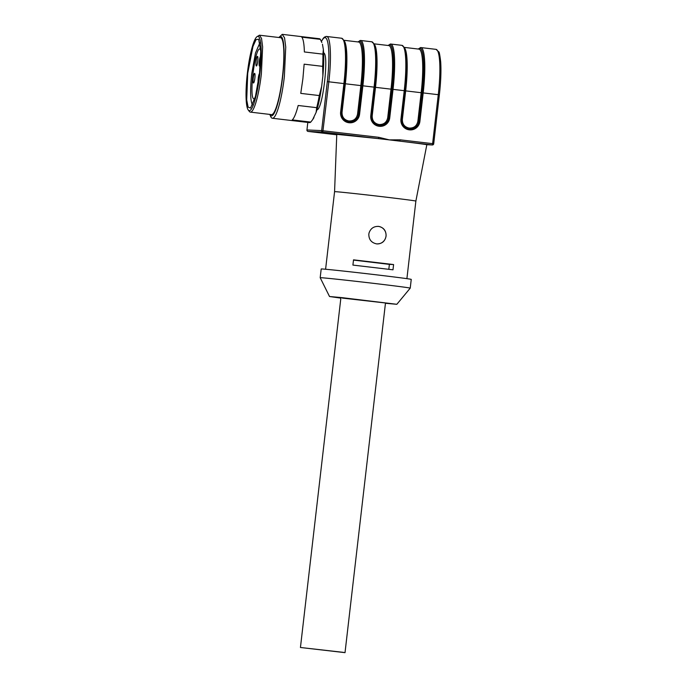 <?xml version="1.0" encoding="UTF-8"?>
<svg xmlns="http://www.w3.org/2000/svg" width="687" height="687" viewBox="0 0 687 687"><rect width="100%" height="100%" fill="white"/><g stroke="black" fill="none" stroke-linecap="round" stroke-linejoin="round"><path stroke-width="1.03" d="M259.506 73.621A4.843 0.807 -83.3 0 0 258.243 78.361A4.843 0.807 -83.3 0 0 258.235 82.852M254.765 98.902L254.173 98.825A25.084 4.182 -83.3 0 0 254.868 98.55M260.648 49.447A25.084 4.182 -83.3 0 0 259.987 49.009A25.084 4.182 -83.3 0 0 259.935 49C254.714 47.24 248.591 100.122 254.173 98.825M260.716 56.514A4.843 0.807 -83.3 0 0 260.665 56.506A4.843 0.807 -83.3 0 0 260.656 56.506A4.843 0.807 -83.3 0 0 259.291 61.272A4.843 0.807 -83.3 0 0 259.54 66.115A4.843 0.807 -83.3 0 0 260.347 64.475M257.754 61.203A4.843 0.807 -83.3 0 0 257.505 56.36A4.843 0.807 -83.3 0 0 257.496 56.36A4.843 0.807 -83.3 0 0 256.131 61.134A4.843 0.807 -83.3 0 0 256.371 65.978A4.843 0.807 -83.3 0 0 257.754 61.203M254.86 78.215A4.843 0.807 -83.3 0 0 254.619 73.372A4.843 0.807 -83.3 0 0 254.611 73.372A4.843 0.807 -83.3 0 0 253.245 78.138A4.843 0.807 -83.3 0 0 253.486 82.981A4.843 0.807 -83.3 0 0 254.86 78.215M259.935 42.714L255.452 53.079L251.76 73.681A31.679 5.281 -83.3 0 0 252.601 104.931M256.869 36.78L259.428 35.209L261.524 38.378L262.632 46.836L261.369 73.947A38.721 6.458 -83.3 0 1 250.369 112.118A38.721 6.458 -83.3 0 1 249.355 111.44L248.247 109.997A37.399 6.235 96.7 0 1 247.363 73.234A37.399 6.235 96.7 0 1 256.869 36.78A37.399 6.235 96.7 0 1 259.858 73.784A37.399 6.235 96.7 0 1 248.247 109.997M250.369 112.118L271.485 114.609A38.721 6.458 -83.3 0 0 282.486 76.437A38.721 6.458 -83.3 0 0 280.545 37.691L259.428 35.209M269.854 114.411A39.958 6.664 -83.3 0 0 282.692 76.446A39.958 6.664 -83.3 0 0 278.913 37.502M278.888 37.502L282.245 34.35L284.538 37.811L285.74 47.034L284.366 76.618A42.242 7.042 -83.3 0 1 272.37 118.258A42.242 7.042 -83.3 0 1 270.532 116.172L269.828 114.411M322.443 44.226L323.371 49.567C324.015 56.36 323.852 65.119 322.881 75.845L321.662 86.382C320.151 97.082 318.296 105.764 316.097 112.428L316.698 107.67A42.242 7.042 -83.3 0 0 319.292 95.562L300.76 93.38L302.89 78.799L304.143 64.174L322.667 66.356A42.242 7.042 -83.3 0 0 322.89 54.144L304.367 51.954A42.242 7.042 -83.3 0 0 301.799 37.167L320.331 39.348A42.242 7.042 -83.3 0 0 319.3 38.712L282.245 34.35M272.37 118.258L309.425 122.621A42.242 7.042 -83.3 0 0 310.756 122.088L292.233 119.907A42.242 7.042 -83.3 0 0 298.175 105.489L316.698 107.67M322.881 75.845L322.667 66.356M319.292 95.562L321.662 86.382M321.834 42.525L320.331 39.348M322.89 54.144L323.371 49.567M316.097 112.428L312.619 119.701L313.95 117.632M310.756 122.088L312.619 119.701M316.681 109.74C322.641 111.766 329.623 51.431 323.251 52.916M400.152 139.83L432.612 143.652L438.272 94.694L423.192 92.917L419.894 121.427A9.592 9.455 -87.5 0 1 409.4 129.843L409.229 129.826A9.592 9.455 -87.5 0 1 400.933 119.195L404.231 90.684L393.033 89.362L389.735 117.872A9.592 9.455 -87.5 0 1 379.241 126.296L379.069 126.271A9.592 9.455 -87.5 0 1 370.774 115.639L374.072 87.129L362.873 85.815L359.567 114.317A9.592 9.455 -87.5 0 1 349.073 122.741L348.902 122.724A9.592 9.455 -87.5 0 1 340.615 112.084L343.912 83.582L328.833 81.805L322.796 132.067L308.094 131.423A1.322 1.305 92.5 0 1 306.952 129.955L307.802 122.432L306.952 129.955L321.653 130.607L378.889 137.331L389.366 139.89L400.152 139.83L399.782 141.136A45.325 0.55 6.6 0 1 426.704 144.717A45.325 0.55 6.6 0 1 426.825 144.768L415.875 201.085L406.902 278.647M378.889 137.331L378.511 138.628L336.776 134.351L334.569 191.673A40.919 0.489 6.6 0 1 382.058 196.68A40.919 0.489 6.6 0 1 415.875 201.085M321.43 41.589A43.994 7.334 96.7 0 1 325.02 37.622A1.322 1.305 -87.5 0 1 326.471 36.463C330.584 36.016 331.718 57.76 328.833 81.805L327.313 81.641L321.653 130.607A1.322 1.305 92.5 0 0 322.796 132.067L378.511 138.628A45.325 0.55 6.6 0 1 388.782 139.822A45.325 0.55 6.6 0 1 389.366 139.89A45.325 0.55 6.6 0 1 389.95 139.959A45.325 0.55 6.6 0 1 399.782 141.136L432.235 144.957L426.704 144.717A1.322 1.305 -87.5 0 0 426.799 144.717L432.329 144.966A1.322 1.305 -87.5 0 1 432.235 144.957L432.612 143.652L433.686 143.798A1.322 1.305 -87.5 0 1 432.329 144.966A1.322 1.322 0 0 0 433.703 143.798L439.362 94.832L438.272 94.694A45.316 7.557 -83.3 0 0 436.005 49.352L420.925 47.583A45.316 7.557 96.7 0 1 423.192 92.917L421.174 92.711A43.564 7.265 -83.3 0 0 418.993 49.129L404.3 47.394M352.912 265.088L392.99 269.811L393.591 264.564L353.522 259.841L352.912 265.088M376.596 243.885C381.843 243.979 384.995 241.403 386.068 236.148C386.231 230.789 383.75 227.534 378.623 226.401C373.805 226.221 370.611 228.428 369.031 233.022L368.833 234.121C368.773 239.488 371.366 242.743 376.596 243.885L377.223 243.937M378.623 226.401L377.996 226.349M410.233 288.128L411.247 279.386A45.325 0.55 -173.4 0 0 373.797 274.517A45.325 0.55 -173.4 0 0 321.198 268.969L320.185 277.711A45.325 0.55 -173.4 0 0 320.185 277.72A45.325 0.55 -173.4 0 1 372.783 283.259A45.325 0.55 -173.4 0 1 410.233 288.128A45.325 0.55 -173.4 0 1 410.233 288.136L396.846 304.298L385.45 303.285M377.919 226.349A8.802 8.673 -87.5 0 1 386.008 236.148A8.802 8.673 -87.5 0 1 377.129 243.928M388.816 269.287L389.383 264.375L393.591 264.564M389.383 264.375L353.496 260.09M340.864 298.132L329.528 296.518L341.396 297.574L396.846 304.298M340.898 297.823L300.442 647.489L345.02 652.65L385.484 302.984L342.281 298.081M300.442 647.489L343.637 652.392M403.518 46.699A44.44 7.411 96.7 0 1 404.952 90.787L401.655 119.28L402.367 119.383C402.273 124.158 404.531 127.052 409.134 128.065L409.306 128.083C414.021 128.168 416.88 125.884 417.876 121.204L421.174 92.711L405.665 90.882L402.367 119.383M418.4 49.052A44.432 7.411 96.7 0 1 419.869 48.348A0.876 0.867 -87.5 0 1 420.77 47.566L420.77 47.566A0.876 0.867 92.5 0 0 419.869 48.348A44.432 7.411 96.7 0 1 422.187 92.814L418.89 121.316L417.876 121.204M358.073 41.95A44.432 7.411 96.7 0 1 359.541 41.237A0.876 0.867 -87.5 0 1 360.443 40.464L360.443 40.464A0.876 0.867 92.5 0 0 359.541 41.237A44.432 7.411 96.7 0 1 361.86 85.703L362.873 85.815A45.316 7.557 96.7 0 0 360.598 40.473L357.85 41.924M388.232 45.505A44.432 7.411 96.7 0 1 389.709 44.792A0.876 0.867 -87.5 0 1 390.671 44.02A45.316 7.557 96.7 0 1 390.766 44.028A45.316 7.557 96.7 0 1 393.033 89.362L391.015 89.155A43.564 7.265 -83.3 0 0 388.833 45.574L374.14 43.839M373.359 43.152A44.44 7.411 96.7 0 1 374.784 87.24L371.487 115.734L372.208 115.828C372.114 120.611 374.372 123.505 378.975 124.51L379.147 124.536C383.861 124.622 386.712 122.329 387.717 117.657L391.015 89.155L375.497 87.335L372.208 115.828M247.724 73.251L246.71 99.941L248.119 107.103L250.532 108.082L255.452 96.412L259.488 73.775L260.716 51.336L258.656 39.168L256.036 39.623L252.953 46.476L247.724 73.251M308.094 131.423L336.759 134.798L308.085 131.423A1.322 1.322 0 0 1 306.934 129.955M436.005 49.352L438.804 51.911C439.225 51.697 439.843 54.96 440.676 61.701C441.277 70.675 440.848 81.719 439.362 94.832L433.686 143.789M343.191 39.597A44.44 7.411 96.7 0 1 344.625 83.668L341.327 112.179L342.04 112.273C341.946 117.056 344.204 119.95 348.807 120.964L348.987 120.981C353.693 121.067 356.553 118.774 357.558 114.102L360.847 85.609A43.564 7.265 -83.3 0 0 358.666 42.019L343.972 40.293M341.551 38.232A45.316 7.557 96.7 0 1 341.645 38.24A45.316 7.557 96.7 0 1 343.912 83.582L345.338 83.78L342.04 112.273M344.247 40.885A43.564 7.265 96.7 0 1 345.338 83.78L361.86 85.712L358.562 114.214L357.558 114.102M371.71 41.787A45.316 7.557 96.7 0 1 371.804 41.795A45.316 7.557 96.7 0 1 374.072 87.129L375.497 87.335A43.564 7.265 -83.3 0 0 374.406 44.44M401.878 45.342A45.316 7.557 96.7 0 1 401.964 45.351L390.602 44.02A0.876 0.867 92.5 0 0 389.701 44.792A44.432 7.411 96.7 0 1 392.019 89.258L388.722 117.76L387.717 117.657M404.961 90.796L405.665 90.882A43.564 7.265 96.7 0 0 404.566 47.987M420.77 47.566L420.925 47.583A45.316 7.557 96.7 0 0 420.83 47.575A0.876 0.867 92.5 0 0 420.77 47.566L418.177 49.026M419.894 121.427L418.89 121.316A8.716 8.588 -87.5 0 1 409.358 128.967L409.306 128.083M409.229 129.826L409.186 128.941L409.4 129.843M409.967 129.019L409.186 128.941L409.134 128.065M404.961 90.778L404.952 90.778C407.236 69.499 407.065 55.149 404.454 47.729L401.964 45.351A45.316 7.557 96.7 0 1 404.231 90.684L404.961 90.778L401.663 119.289C402.093 125.24 404.6 128.46 409.186 128.941A8.716 8.588 -87.5 0 1 401.655 119.289L400.933 119.195M389.735 117.872L388.722 117.76A8.716 8.588 -87.5 0 1 379.198 125.412L379.147 124.536M379.069 126.271L379.19 125.412L379.241 126.296M379.808 125.463L379.018 125.395L378.975 124.51M360.443 40.464L360.443 40.464A0.876 0.867 92.5 0 1 360.512 40.464A45.316 7.557 96.7 0 1 360.598 40.473L371.804 41.795L374.295 44.174C376.905 51.594 377.069 65.943 374.801 87.223L371.504 115.734C371.933 121.685 374.432 124.905 379.018 125.395A8.716 8.588 -87.5 0 1 371.487 115.734L370.774 115.639M359.567 114.317L358.562 114.214A8.716 8.588 -87.5 0 1 349.03 121.865L348.987 120.981M348.902 122.724L348.859 121.839L349.073 122.741M349.649 121.908L348.859 121.839L348.807 120.964M326.471 36.463L341.645 38.24L344.135 40.627C346.737 48.056 346.909 62.405 344.634 83.677L341.336 112.179C341.765 118.138 344.273 121.35 348.859 121.839A8.716 8.588 -87.5 0 1 341.327 112.179L340.615 112.084M327.313 81.641A43.994 7.334 96.7 0 0 325.02 37.622L325.02 37.622A1.322 1.305 -87.5 0 1 326.377 36.454L324.487 37.064L323.225 38.326L321.387 41.486M260.631 49.078L259.987 49.009M334.569 191.673L325.595 269.244M329.528 296.518L320.185 277.72M390.602 44.02L388.018 45.479"/></g></svg>

